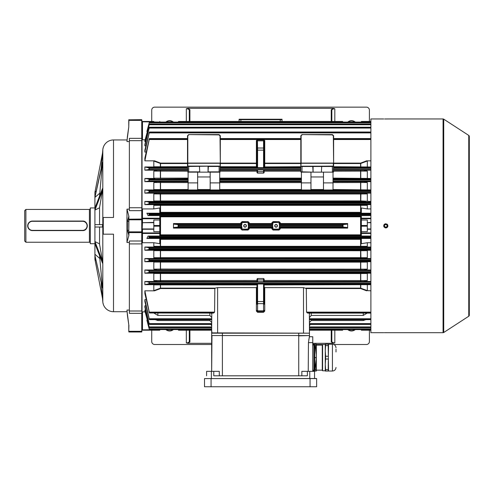 <?xml version="1.0" encoding="UTF-8"?>
<svg xmlns="http://www.w3.org/2000/svg" width="494" height="494" viewBox="0 0 494 494"><rect width="100%" height="100%" fill="white"/><g stroke="black" fill="none" stroke-linecap="round" stroke-linejoin="round"><path stroke-width="0.74" d="M24.7 241.035L24.7 210.623L25.892 209.425L25.892 242.227L24.7 241.035M90.303 208.536A0.895 0.895 0 0 1 89.408 209.425L25.892 209.425M90.303 243.122A0.895 0.895 0 0 0 89.408 242.227L25.892 242.227M94.774 207.937L90.303 207.937L90.303 243.721L94.774 243.721M82.547 230.599C88.698 230.896 88.71 220.769 82.547 221.059A4.773 4.773 0 0 1 87.321 225.826A4.773 4.773 0 0 1 82.547 230.599L32.456 230.599A4.773 4.773 0 0 1 27.683 225.826A4.773 4.773 0 0 1 32.456 221.059L82.547 221.059A4.773 4.773 0 0 1 87.321 225.826A4.773 4.773 0 0 1 82.547 230.599L82.547 230.358A4.532 4.532 0 0 0 87.08 225.826A4.532 4.532 0 0 0 82.547 221.293L32.456 221.293A4.532 4.532 0 0 0 27.923 225.826A4.532 4.532 0 0 0 32.456 230.358L82.547 230.358M385.808 224.4C383.962 225.35 383.962 226.301 385.808 227.259C387.654 226.308 387.654 225.35 385.808 224.4L385.53 224.424M384.789 226.839L384.406 226.129M386.456 224.554L386.814 224.813M387.191 225.468L386.981 226.647M385.388 118.98L385.03 118.974M384.622 118.974L387.734 118.961M385.394 227.876L385.005 227.759M384.332 227.308L384.073 226.987M383.881 226.629L383.758 226.24M383.721 225.826L383.875 225.036M384.073 224.671L384.326 224.356M384.647 224.091L385.808 223.739C383.116 225.134 383.116 226.524 385.808 227.913C388.5 226.524 388.5 225.134 385.808 223.739M468.757 316.234L468.757 135.424A1.192 1.192 0 0 1 469.3 136.424L469.3 315.234A1.192 1.192 0 0 1 468.757 316.234L443.723 332.505A1.192 1.192 0 0 1 443.075 332.697L384.332 332.69M384.684 332.684L385.005 332.684M385.4 332.678L386.969 332.684M443.075 332.697L443.075 118.955A1.192 1.192 0 0 1 443.723 119.153L443.723 332.505M468.757 135.424L443.723 119.153M443.075 118.955L387.895 118.955M383.721 118.955L370.895 118.955L370.895 332.697L383.721 332.697M387.129 118.968L385.808 118.98M386.969 224.091L387.284 224.356M387.543 224.671L387.734 225.029M387.895 225.832L387.852 226.233M387.734 226.629L387.543 226.987M387.284 227.308L386.975 227.561M386.963 227.567L386.604 227.759M386.215 227.876L385.808 227.913M239.096 119.672L239.096 121.462L239.096 119.672L282.037 119.672L282.037 119.227L239.096 119.227L239.096 119.672L282.037 119.672L282.037 121.462L342.632 121.462L342.91 122.333L342.632 121.462A19.482 19.482 0 0 1 342.83 122.061M178.223 122.333L178.501 121.462L282.037 121.462M369.407 330.196L369.407 341.527A2.983 2.983 0 0 1 366.425 344.509L333.839 344.509M322.57 344.509L316.321 344.509M211.667 344.509L154.708 344.509A2.983 2.983 0 0 1 151.726 341.527L151.726 330.196M189.301 330.196L189.301 341.385L189.301 330.196M331.239 341.934A0.599 0.55 180 0 0 331.832 341.385L331.832 330.196L331.832 341.385C332.024 342.311 333.018 342.824 334.815 342.922L333.252 343.318L331.239 341.934L331.239 330.196M189.9 330.196L189.9 341.934L187.887 343.318L211.667 343.318M312.751 343.318L333.252 343.318M187.887 343.318L186.318 342.922C188.115 342.824 189.109 342.311 189.301 341.385A0.599 0.55 180 0 0 189.9 341.934M173.388 329.597A5.848 5.848 0 0 1 165.854 329.597M355.279 329.597A5.848 5.848 0 0 1 347.751 329.597M348.196 329.597A5.57 5.57 0 0 0 354.834 329.597M166.299 329.597A5.57 5.57 0 0 0 172.937 329.597M129.366 141.587L126.977 141.587L127.415 136.375M128.767 126.952L127.403 136.486L128.767 126.952M126.977 140.988L128.767 127.014L128.767 119.82L141.741 119.672L141.889 120.425L141.741 119.672M126.977 139.95L113.503 139.95A10.732 10.732 0 0 0 102.808 149.75L102.511 153.189M126.977 311.708L113.503 311.708A10.732 10.732 0 0 1 102.808 301.908L102.808 149.75M101.202 283.494L102.808 301.908M101.202 168.164L102.511 153.183L94.916 192.314L96.04 191.19M99.547 193.389L94.916 197.402L102.511 162.322L99.547 196.106M99.547 207.789L94.916 210.104L94.916 208.036L102.511 188.473L102.511 190.536L99.547 207.486L99.547 224.634M102.511 224.634L102.511 227.024L94.916 227.024L94.916 224.634L102.511 224.634M102.511 261.116L102.511 263.185L94.916 243.616L94.916 241.554L102.511 261.116L99.547 244.166L99.547 227.024M102.511 288.144L94.916 255.447L102.511 288.144L99.547 255.546M94.916 259.369L94.916 192.29M102.511 298.475L94.916 259.344L96.04 260.468M94.916 254.256L99.547 258.269M94.916 241.554L99.547 243.869M113.503 139.95L113.503 217.477L103.271 217.477L103.271 234.181L103.271 217.477M113.503 311.708L113.503 234.181L103.271 234.181M129.366 310.071L126.977 310.071L127.415 315.283M126.927 217.477L126.977 242.511L129.366 242.511M129.366 209.147L126.977 209.147L128.767 215.94L128.767 219.175L141.741 219.046L141.741 210.66L129.366 210.66L129.366 138.339L141.741 138.339L141.741 120.357L128.915 120.357L128.767 126.52M127.403 221.355L128.767 221.355L128.767 216.557L127.403 221.355L127.403 230.303L128.767 230.303L128.767 232.476L128.767 219.175M127.403 230.303L128.915 235.41L126.977 242.233M127.403 315.172L128.767 324.706L127.403 315.283M128.767 331.233L128.915 325.305L128.767 331.233L128.767 324.644L126.977 310.67M128.915 331.987L128.767 331.665L128.915 331.987L141.741 331.987L128.915 331.814L128.915 331.295L141.741 331.295L141.741 313.32L129.366 313.32L129.366 240.998L141.741 240.998L141.741 232.612L128.915 232.612L128.915 235.41M128.767 235.323L128.915 231.853L141.741 231.853L141.741 219.805L128.915 219.805L128.767 231.847M159.778 220.015L153.813 220.015L153.813 229.259L142.482 229.259L142.482 232.921L159.778 232.921L159.778 218.737L141.889 218.737L142.037 139.759L142.482 139.808L142.037 139.759L142.037 209.178L142.482 208.925L142.482 218.206A0.599 0.531 180 0 0 141.889 218.737L141.741 140.654L129.366 140.654M141.889 316.481L141.741 331.987M141.889 135.177L141.889 120.425L141.741 140.654M141.889 142.334L141.741 243.913L129.366 243.913M94.916 210.104L102.511 190.536M94.916 197.402L102.511 163.514M126.977 217.477L126.977 209.425M102.974 148.595L103.271 147.632M102.974 303.063L103.271 304.026M151.726 121.462L151.726 110.131A2.983 2.983 0 0 1 154.708 107.149L366.425 107.149A2.983 2.983 0 0 1 369.407 110.131L369.407 121.462M331.832 121.462L331.832 110.273L331.832 121.462M189.9 109.724A0.599 0.55 0 0 0 189.301 110.273L189.301 121.462L189.301 110.273C189.109 109.347 188.115 108.834 186.318 108.736L187.887 108.34L189.9 109.724L189.9 121.462M331.239 121.462L331.239 109.724L333.252 108.34L187.887 108.34M333.252 108.34L334.815 108.736C333.018 108.834 332.024 109.347 331.832 110.273A0.599 0.55 0 0 0 331.239 109.724M347.751 122.061A5.848 5.848 0 0 1 355.279 122.061M165.854 122.061A5.848 5.848 0 0 1 173.388 122.061M172.937 122.061A5.57 5.57 0 0 0 166.299 122.061M354.834 122.061A5.57 5.57 0 0 0 348.196 122.061M276.072 227.172A1.34 1.34 0 0 1 274.732 225.826A1.34 1.34 0 0 1 276.072 224.486A1.34 1.34 0 0 1 277.418 225.826A1.34 1.34 0 0 1 276.072 227.172M276.072 224.634A1.192 1.192 0 0 0 274.88 225.826A1.192 1.192 0 0 0 276.072 227.024A1.192 1.192 0 0 0 277.264 225.826A1.192 1.192 0 0 0 276.072 224.634M245.061 227.172A1.34 1.34 0 0 1 243.721 225.826A1.34 1.34 0 0 1 245.061 224.486A1.34 1.34 0 0 1 246.401 225.826A1.34 1.34 0 0 1 245.061 227.172M245.061 224.634A1.192 1.192 0 0 0 243.869 225.826A1.192 1.192 0 0 0 245.061 227.024A1.192 1.192 0 0 0 246.253 225.826A1.192 1.192 0 0 0 245.061 224.634M256.991 304.255L256.991 284.019L257.584 284.001L264.148 284.019L264.148 304.255M312.795 166.188L333.327 166.188L301.124 166.188L312.795 166.188L313.091 166.49L302.013 166.49L302.013 171.856L313.091 172.153L313.091 166.49M342.657 121.53L178.501 121.462A19.482 19.482 0 0 0 178.303 122.061M178.501 226.153L178.223 224.609L173.647 224.122L173.499 223.541L173.499 228.111L173.647 227.536L178.223 227.049L178.501 226.153L241.486 226.153L240.837 228.111L173.499 228.111M240.837 228.111L240.837 228.808L242.079 230.056L248.044 230.056L249.285 228.808L249.266 227.536L248.673 227.049L248.673 224.609L272.466 224.609L271.867 224.122L271.848 222.85L273.089 221.602L279.054 221.602L280.302 222.85L280.296 223.541L347.64 223.541L347.64 228.111L280.296 228.111L280.302 228.808L279.66 228.808A0.605 0.605 0 0 1 279.054 229.42L273.089 229.42A0.605 0.605 0 0 1 272.484 228.808L272.484 226.808L271.867 227.536L271.848 228.808L273.089 230.056L279.054 230.056L280.302 228.808M347.64 223.541L347.486 224.122L342.91 224.609L342.632 225.505L342.91 227.049L347.486 227.536L347.64 228.111M178.476 330.128L178.501 330.196A19.482 19.482 0 0 1 178.303 329.597M342.83 329.597A19.482 19.482 0 0 1 342.632 330.196L342.91 329.325M144.872 160.846L149.379 138.561L144.872 158.092L144.872 160.846L154.56 160.846L160.538 163.113L187.51 163.113M149.379 138.561L187.51 138.561M149.398 132.009L144.872 150.102L144.872 152.066L149.398 132.009L370.895 132.009M144.872 145.847L149.41 127.224L144.872 144.483L144.872 145.847L145.884 145.847M149.41 127.224L370.895 127.224M144.872 141.63L149.429 123.975L144.872 140.765L144.872 141.63L145.594 141.63M149.423 123.957L370.895 123.957L149.423 123.957M149.429 122.061L146.885 131.484L149.429 122.061L370.895 122.061M333.623 138.561L370.895 138.561M220.312 138.561L300.821 138.561M248.673 224.609L249.266 224.122L249.285 222.85L248.044 221.602L242.079 221.602L240.837 222.85L241.77 226.808L241.473 228.808L240.837 228.808M272.466 224.609L273.089 229.117L279.054 229.117L279.684 224.609L280.296 223.541M220.312 170.214L256.991 170.214L256.991 172.579L256.991 169.559L257.584 169.541L257.584 169.917L263.549 169.917L263.549 169.541L257.584 169.541M220.312 166.719L256.392 166.719L256.392 163.526L220.312 163.526L220.015 172.153L208.042 172.153L208.382 166.188L220.015 166.188L187.806 166.188L208.382 166.188L188.702 166.49L188.702 171.856L199.737 171.856L199.44 166.188M302.439 172.153L300.821 171.856L300.821 163.526L264.741 163.526A0.599 0.432 0 0 1 264.148 163.094L300.821 163.113M300.821 170.214L264.148 170.214L264.148 172.579L263.549 173.141L257.584 173.141L256.991 172.579M263.549 169.541L264.148 169.559L264.148 172.579M257.417 167.657L256.392 167.639L256.991 167.04L257.584 167.04L257.417 167.657L263.722 167.657L263.549 167.04L264.148 167.04L264.741 167.639L263.722 167.657M256.991 167.04L256.991 140.549L256.392 140.524L257.417 139.95L263.722 139.95L264.741 140.524L264.148 140.549L264.148 150.133L264.148 141.636M144.872 290.812L149.429 312.98L144.872 293.566L144.872 290.812L154.56 290.812L153.813 290.626L153.813 284.877L154.56 284.68L256.991 284.754M211.772 313.097L211.667 332.876L309.17 333.178L303.507 333.178L303.507 287.619L306.292 288.545L306.552 312.128L307.521 312.98L308.244 312.98M212.895 312.98L213.618 312.98L214.581 312.128L214.841 288.545L215.199 288.132L217.626 287.619L256.392 287.619L256.991 287.026M211.667 330.196L178.501 330.196L211.667 330.196L211.963 333.178L217.626 333.178L217.626 287.619M323.484 182.891L333.03 182.891L333.03 189.968L323.484 189.968L323.484 172.153L333.03 172.153L333.03 179.149L370.895 179.149M333.623 163.113L360.601 163.113L366.579 160.846L367.32 161.032L360.601 163.526L333.623 163.526L333.327 172.153L332.011 172.153L332.431 171.856L332.308 166.188M313.091 172.153L332.011 172.153M301.42 172.153L310.961 172.153L310.961 189.968L301.42 189.968L301.42 172.153M323.484 176.957L310.961 176.957M333.03 182.891L333.03 179.149M333.03 181.699L364.029 181.662L367.32 182.508L333.03 182.601M370.895 181.662L364.029 181.662M333.03 178.118L370.895 178.451M366.307 178.451L333.03 178.383M210.172 172.153L219.713 172.153L219.713 182.891L210.172 182.891L210.172 172.153L208.085 172.153M219.713 182.891L219.713 189.968L210.172 189.968L210.172 182.891M197.649 182.891L197.649 189.968L188.109 189.968L188.109 172.153L197.649 172.153L197.649 182.891L188.109 182.891M188.109 189.869L155.104 189.931L153.813 189.585L153.813 182.508L157.104 181.662L144.872 181.662L148.99 181.008L148.99 179.106L149.429 179.544L148.99 181.008M148.99 190.585L149.429 191.098L148.99 192.487L148.99 190.585L144.872 189.931L155.104 189.931M333.03 189.523L370.895 189.931M366.029 189.931L333.03 189.869M208.085 171.856L219.12 171.856L219.12 166.49L208.042 166.49L208.042 172.153L187.806 172.153L187.51 163.526L160.538 163.526L153.813 161.032L154.56 160.846M210.172 176.957L197.649 176.957M157.104 181.662L188.109 181.699M188.109 178.383L153.813 178.18L153.813 171.091L157.407 170.177L144.872 170.177L144.872 166.978L154.56 166.978L153.813 166.781L153.813 161.032M148.99 179.106L144.872 178.451L154.832 178.451M310.189 324.435L309.472 325.923L309.472 324.435L370.895 324.435M370.895 324.397L309.472 324.397L309.472 326.923L370.895 326.923M370.895 323.601L309.472 323.601L309.472 324.249L370.895 324.249M311.257 313.097L311.257 315.425L309.472 317.481L309.472 318.754L370.895 318.754M309.361 313.097L309.472 335.562L211.963 335.562L211.667 371.346L211.667 335.858M370.895 328.868L309.472 328.868L309.472 327.701L370.895 327.701M144.872 152.066L146.175 152.066M321.396 172.153L321.699 166.188M313.048 172.153L312.751 166.188M333.623 170.214L363.732 170.177L367.32 171.091L333.623 171.19M370.895 170.177L363.732 170.177M333.623 166.719L370.895 166.978M366.579 166.978L333.623 166.904M366.579 160.846L370.895 160.846M145.119 311.85L142.482 311.85L142.482 329.869L141.889 329.597L141.889 232.921A0.599 0.531 0 0 0 142.482 233.452L142.482 242.733L153.813 242.733L153.813 246.327L367.32 246.327L367.32 242.733L370.895 242.733M145.594 310.028L144.872 310.028L144.872 310.893L149.423 327.701L211.648 327.701M145.884 305.811L144.872 305.811L144.872 307.175L149.41 324.435L211.667 324.435L211.667 322.477L209.876 320.544L209.876 319.649M146.175 299.592L144.872 299.592L144.872 301.556L149.398 319.649L211.667 319.649M256.991 279.079L257.584 278.517L263.549 278.517L264.148 279.079L264.148 282.099L263.549 282.117L256.991 282.099L256.991 279.079L256.991 281.444L144.872 281.481L144.872 284.68L154.56 284.68M157.407 281.481L153.813 280.567L153.813 273.478L154.832 273.207L370.895 273.207M157.104 269.996L153.813 269.15L160.538 269.057L367.32 269.15L364.029 269.996L144.872 269.996L144.872 273.207L154.832 273.207M153.813 269.15L153.813 262.073L155.104 261.727L370.895 261.727M156.808 258.51L153.813 257.738L160.538 257.652L360.601 257.652L360.756 258.467L144.872 258.51L144.872 261.727L155.104 261.727M153.813 257.738L153.813 250.662L155.382 250.248L370.895 250.248M361.355 239.324L360.91 239.331L360.756 246.988L144.872 247.031L144.872 250.248L155.382 250.248M156.512 247.031L153.813 246.327M142.482 242.733L142.037 242.48L142.037 311.899L142.482 311.85M142.037 242.48L141.889 242.072M149.157 328.911L146.885 320.168L149.157 328.911M147.311 320.168L146.885 320.168M141.889 128.02L141.889 122.061L142.482 121.783L142.482 139.808L145.119 139.808M370.895 213.21L361.355 213.21L361.355 207.968L367.32 208.925L367.32 205.325L153.813 205.325L153.813 208.925L142.482 208.925M153.813 205.325L156.512 204.627L144.872 204.627L144.872 201.41L155.382 201.41L153.813 200.99L153.813 193.92L156.808 193.148L144.872 193.148L144.872 189.931M144.872 178.451L144.872 181.662M141.889 209.579L142.037 209.178M147.311 131.484L146.885 131.484M153.813 208.925L159.778 207.968L159.778 213.21L146.885 213.21L149.207 213.575L149.157 215.427L148.046 215.6L159.778 215.6L159.778 218.737M159.778 216.15L361.355 216.15M370.895 215.6L361.355 215.6L361.355 218.206L370.895 218.206M361.355 212.84L160.377 212.834L160.223 212.327L361.355 212.334M153.813 242.733L159.778 243.69L159.778 238.448L146.885 238.448L149.207 238.077L149.157 236.231L148.046 236.058L159.778 236.058L159.778 233.452L142.482 233.452L142.482 232.921L141.889 232.921M360.756 238.824L360.91 239.331L160.223 239.331L160.377 238.824L361.355 238.818M367.32 242.733L361.355 243.69L361.355 238.448L370.895 238.448M370.895 236.058L361.355 236.058L361.355 231.643L367.32 231.643L367.32 228.957L370.895 228.957M361.355 235.508L159.778 235.508M148.046 236.058L146.885 238.448M146.885 213.21L148.046 215.6M367.32 246.327L364.621 247.031L360.756 246.988M370.895 247.031L364.621 247.031M365.751 250.248L367.32 250.662L360.91 250.736L153.813 250.662M360.756 250.31L360.91 257.658L367.32 257.738L367.32 250.662M367.32 257.738L364.325 258.51L360.756 258.467M370.895 258.51L364.325 258.51M366.029 261.727L367.32 262.073L360.91 262.141L153.813 262.073M367.32 269.15L367.32 262.073M370.895 269.996L364.029 269.996M366.307 273.207L367.32 273.478L360.91 273.546L153.813 273.478M367.32 280.567L363.732 281.481L264.148 281.444L264.148 280.469L367.32 280.567L367.32 273.478M370.895 281.481L363.732 281.481M264.148 284.754L370.895 284.68M366.579 284.68L264.148 284.939M305.934 288.132L360.601 288.132L367.32 290.626L367.32 284.877M367.32 290.626L370.895 290.812M370.895 222.695L367.32 222.695L370.895 222.399M361.355 231.643L361.355 220.015L367.32 220.015L367.32 222.399M367.32 222.695L367.32 228.957M144.872 284.68L149.429 283.667L149.058 282.142L144.872 281.481M264.148 287.026L264.741 287.619L303.507 287.619M365.949 319.649L363.269 320.544L363.269 319.649M311.257 319.649L311.257 320.544L363.269 320.544M311.257 320.544L309.472 322.477M367.166 313.097L363.269 315.425L363.269 313.097M311.257 315.425L363.269 315.425M366.579 290.812L360.601 288.545L306.292 288.545M144.872 201.41L149.231 202.102L149.429 202.657L149.132 203.948L144.872 204.627M156.512 204.627L360.756 204.67L360.756 212.834M370.895 204.627L364.621 204.627L367.32 205.325M153.813 200.99L360.91 200.922L370.895 201.41M365.751 201.41L160.377 201.348L160.223 193.994L153.813 193.92M148.99 192.487L144.872 193.148M160.377 193.185L360.756 193.185L360.601 194.006L160.538 194.006L160.377 193.185L156.808 193.148M370.895 193.148L364.325 193.148L367.32 193.92L360.91 193.994L360.756 201.348M144.872 166.978L149.429 167.991L149.058 169.516L144.872 170.177M157.407 170.177L187.51 170.214M187.51 166.904L154.56 166.978M144.872 250.248L149.231 249.556L149.429 249.001L149.132 247.71L144.872 247.031M144.872 261.727L149.262 261.036L149.429 260.554L149.108 259.189L144.872 258.51M144.872 273.207L149.287 272.509L149.429 272.114L149.083 270.663L144.872 269.996M211.667 329.597L149.429 329.547M149.429 327.59L211.667 327.59L149.429 327.683L148.99 326.534M144.872 310.028L148.99 326.102M211.667 325.923L211.667 324.435L211.667 325.923L210.95 324.435M211.667 324.397L149.429 324.397L148.99 323.335M144.872 305.811L148.99 322.668M157.87 319.649L157.87 320.544L209.876 320.544M157.87 320.544L155.19 319.649M149.429 319.371L211.667 319.371L149.429 319.575L148.99 318.624M144.872 299.592L148.99 317.679M211.667 317.481L209.876 315.425L209.876 313.097M157.87 313.097L157.87 315.425L209.876 315.425M157.87 315.425L153.967 313.097M214.841 288.545L160.538 288.545L154.56 290.812M213.618 312.98L149.429 312.98L213.223 313.097M367.32 166.781L367.32 161.032M367.32 178.18L367.32 171.091M367.32 189.585L367.32 182.508M367.32 200.99L367.32 193.92M367.32 208.925L370.895 208.925M153.813 166.781L187.51 166.719M153.813 290.626L160.538 288.132L215.199 288.132M256.991 284.939L153.813 284.877M153.813 280.567L256.991 280.469M160.377 246.988L160.223 239.331L159.778 239.324M159.778 234.848L361.355 234.848M361.355 216.804L159.778 216.804M153.813 178.18L188.109 178.118M187.51 171.19L153.813 171.091M153.813 189.585L188.109 189.523M188.109 182.601L153.813 182.508M159.778 212.334L160.223 212.327L160.377 204.67M141.889 316.629L141.889 320.056M141.889 231.847L142.186 228.957L153.813 228.957M159.778 218.206L142.482 218.206L142.482 222.399L141.889 222.399L141.889 219.811M160.377 170.214L160.377 178.383M360.756 170.214L360.756 178.383M160.377 181.699L160.377 189.869M360.756 181.699L360.756 189.869M360.756 166.91L360.756 163.082M160.377 166.91L160.377 163.082M160.377 273.268L160.377 281.444M360.756 273.268L360.756 281.444M160.377 261.789L160.377 269.959M360.756 261.789L360.756 269.959M160.377 250.31L160.377 258.467M360.756 288.57L360.756 284.748M160.377 288.57L160.377 284.748M149.207 328.868L211.667 328.868L211.667 327.701M257.584 284.001L257.584 310.831L263.549 310.831L263.549 311.708A0.599 0.599 0 0 0 264.148 311.109A0.599 0.599 0 0 1 263.549 311.708L263.549 312.288L257.584 312.288L256.392 311.097L257.584 311.708L263.549 311.708L264.741 311.097L264.741 287.619M280.296 228.111L279.684 227.049L279.054 222.541L273.089 222.541L272.515 225.505L272.781 226.808M370.895 229.259L367.32 229.259M361.355 220.015L361.355 218.206M361.355 122.061L361.355 121.462L370.895 121.462M361.355 121.462L367.32 121.462M361.355 330.196L370.895 330.196L361.355 330.196L361.355 329.597M153.813 229.259L153.813 231.643L159.778 231.643M153.813 222.695L142.482 222.695L153.813 222.399M142.482 222.695L142.186 228.957M159.778 232.921L159.778 233.452M159.778 122.061L142.482 121.783L142.482 121.462L153.813 121.462M159.778 329.869L159.778 330.196L142.482 330.196L142.482 329.869L159.778 329.597M159.778 330.196L142.482 330.196A0.599 0.599 0 0 1 141.889 329.597A0.599 0.599 0 0 0 142.482 330.196M159.778 121.462L159.778 121.783M142.482 228.957L141.889 229.259M141.889 122.061A0.599 0.599 0 0 1 142.482 121.462M220.312 135.776L220.312 163.088L220.015 135.899L218.996 134.881L188.702 134.584L219.12 134.584L220.312 135.776L220.015 135.899M220.312 166.311L220.015 163.298L187.806 163.298L187.806 166.101L220.015 166.101L220.312 166.49L220.312 163.088M187.51 166.311L187.51 135.776L188.702 134.584M188.825 134.881L187.51 135.776M220.312 166.49L218.996 166.188M188.825 166.188L187.51 166.49M220.015 172.153L218.996 172.153M188.825 172.153L187.806 172.153M300.821 166.311L333.327 166.101L333.327 163.298L301.124 163.298L300.821 166.311L300.821 135.776L302.013 134.584L332.431 134.584L333.623 135.776L333.623 163.088L333.327 135.899L332.308 134.881L302.013 134.584M333.623 166.311L333.623 163.088M333.327 135.899L332.308 134.881M302.137 134.881L300.821 135.776M302.137 166.188L300.821 166.49M301.124 172.153L300.821 171.856L302.013 171.856M332.431 171.856L333.623 171.856L333.327 172.153M301.42 182.891L310.961 182.891M309.472 314.011A1.791 1.531 180 0 1 309.824 313.097M211.309 313.097A1.791 1.531 180 0 1 211.667 314.011M256.991 310.411A0.599 0.42 0 0 0 257.584 310.831L257.584 311.708A0.599 0.599 0 0 1 256.991 311.109A0.599 0.599 0 0 0 257.584 311.708L257.584 312.288M257.417 139.95L257.584 150.133L264.148 150.133L264.148 167.04M256.991 141.247A0.599 0.42 0 0 1 257.584 140.821L263.549 140.821L263.722 139.95M264.741 140.524L264.741 166.719A0.599 0.408 -0 0 1 264.148 166.311A0.599 0.599 0 0 0 264.741 166.904L264.741 167.639M256.392 167.639L256.392 166.719A0.599 0.408 180 0 0 256.991 166.311A0.599 0.599 180 0 1 256.392 166.904L220.312 166.904M220.312 163.113L256.392 163.113L256.392 163.526A0.599 0.432 180 0 0 256.991 163.094L256.392 163.113L256.392 140.524M240.837 222.85L241.473 222.85L241.498 226.153M249.285 228.808L248.649 228.808L248.044 222.541L242.079 222.541L241.77 224.85M279.363 228.808L279.363 226.808M249.285 222.85L248.649 222.85L248.352 224.85M271.848 222.85L272.484 222.85L272.781 224.85M280.302 222.85L279.66 222.85L279.363 224.85M256.991 140.549A0.599 0.599 0 0 1 257.584 139.95M263.549 139.95A0.599 0.599 0 0 1 264.148 140.549M211.667 333.178L211.667 335.562L211.667 333.178L309.17 333.178M211.667 335.562L298.734 335.562L298.734 333.178M308.237 371.346L308.454 342.626L309.472 335.858L309.472 336.754L312.751 336.754L312.751 371.346M301.84 375.817L301.84 371.346L307.373 371.346L307.373 375.817L213.766 375.817L213.766 371.346L219.293 371.346L219.293 375.817M309.17 335.562L298.734 335.858L298.734 375.817M308.781 339.767L308.966 338.995M309.17 338.229L309.312 337.705M314.542 378.503L314.542 371.346L307.373 371.346M206.597 375.817L206.597 371.346L213.766 371.346M312.924 345.874A0.599 0.599 0 0 1 313.344 344.855A0.599 0.599 0 0 1 313.943 345.454M312.924 369.382A0.599 0.599 0 0 0 313.344 370.401A0.599 0.599 0 0 0 313.943 369.802M316.129 353.846L315.641 349.48M314.703 357.625L314.703 344.509L313.943 344.509L313.943 370.747L314.703 370.747L314.703 357.625L316.092 357.625L316.086 357.032M316.055 352.228L315.932 351.098M315.697 349.48L315.956 351.901M316.086 358.224L316.092 357.625M316.185 353.846L315.969 351.901M336.006 349.11L336.006 351.963M328.189 356.242L325.626 356.242L325.268 350.919L325.268 344.207L328.189 344.207L328.547 371.043L332.425 371.043L332.425 344.213L328.547 344.213L328.189 369.66L325.626 369.66L325.626 371.05L328.189 371.05L328.189 369.66M322.601 370.778L322.286 370.463L322.286 344.793L322.601 344.479L322.601 370.778L325.268 370.778M316.321 356.829L316.321 344.207L312.751 344.207M312.751 371.05L316.321 371.05L316.321 358.428M314.703 370.747L316.327 358.224L316.228 354.291M316.203 361.305L315.962 369.66L314.962 369.66M315.962 371.05L315.962 369.66M314.962 345.596L315.962 345.596L316.203 353.951M315.962 345.596L315.962 344.207M325.626 344.207L325.268 350.919L325.268 371.05L325.626 371.05M325.626 369.66L325.268 364.337L325.626 359.014L328.189 359.014M325.626 356.242L325.626 359.014M325.626 345.596L328.189 345.596M316.629 386.759L204.51 386.759L316.629 386.759L316.629 378.589L204.51 378.589L316.537 378.503M204.51 386.759L204.51 378.589M89.408 242.227L89.408 209.425M240.887 119.227L240.887 121.462M280.246 119.227L280.246 121.462M32.456 230.358L32.456 230.599A4.773 4.773 0 0 1 27.683 225.826A4.773 4.773 0 0 1 32.456 221.059L32.456 221.293M334.815 330.196L334.815 342.922M186.318 342.922L186.318 330.196M128.767 120.425L128.915 119.844L141.741 119.844L141.889 120.425M128.915 216.249L128.767 219.811M129.366 207.746L141.741 207.746L141.889 210.796M129.366 311.004L141.741 311.004L141.889 243.882M141.889 310.856L141.889 313.258M128.915 119.672L128.767 119.993M141.889 331.665L141.889 331.233M186.318 121.462L186.318 108.736M334.815 108.736L334.815 121.462M333.623 166.49L313.048 166.49M178.099 227.061L178.099 224.597M343.04 227.061L343.04 224.597M178.223 227.049L241.455 227.049M173.647 227.536L240.856 227.536M240.856 224.122L173.647 224.122M178.223 224.609L241.455 224.609M178.501 225.505L241.498 225.505M173.499 223.541L240.837 223.541M249.266 227.536L271.867 227.536M248.673 227.049L272.466 227.049M271.867 224.122L249.266 224.122M248.643 226.153L272.497 226.153M248.643 225.505L272.515 225.505M249.285 223.541L271.848 223.541M271.848 228.111L249.285 228.111M256.991 171.19L220.312 171.19M219.713 178.118L301.42 178.118M300.821 171.19L264.148 171.19M220.312 169.516L300.821 169.516M220.312 167.67L300.821 167.67M300.821 166.904L264.741 166.904L300.821 166.719M220.312 139.53L300.821 139.53M310.961 189.523L323.484 189.523M333.03 180.995L370.895 180.995M333.03 179.964L370.895 179.964M333.03 179.544L370.895 179.544M219.713 180.995L301.42 180.995M219.713 181.699L301.42 181.699M301.42 178.383L219.713 178.383M219.713 179.149L301.42 179.149M219.713 179.964L301.42 179.964M219.713 179.544L301.42 179.544M301.42 189.869L219.713 189.869M210.172 189.869L197.649 189.869M149.262 190.622L370.895 190.622M323.484 189.869L310.961 189.869M301.42 182.601L219.713 182.601M219.713 189.523L301.42 189.523M197.649 189.523L210.172 189.523M149.083 180.995L188.109 180.995M149.287 179.149L188.109 179.149M149.429 179.964L188.109 179.964M149.429 179.544L188.109 179.544M360.601 178.383L360.601 170.214M360.601 189.869L360.601 181.699M149.287 132.905L370.895 132.905M220.312 168.405L300.821 168.405M220.312 167.991L300.821 167.991M220.312 138.956L300.821 138.956M220.312 138.678L300.821 138.678M160.538 170.214L160.538 178.383M333.623 169.516L370.895 169.516M333.623 167.67L370.895 167.67M333.623 168.405L370.895 168.405M333.623 167.991L370.895 167.991M333.623 139.53L370.895 139.53M333.623 138.956L370.895 138.956M333.623 138.678L370.895 138.678M360.601 166.904L360.601 163.113M149.207 122.79L370.895 122.79M149.157 215.427L370.895 215.427M149.207 213.575L370.895 213.575M160.377 212.834L159.778 212.84M159.778 238.818L160.377 238.824M149.207 238.077L370.895 238.077M149.157 236.231L370.895 236.231M148.99 238.108L148.99 236.206M148.99 215.446L148.99 213.544M160.538 216.156L160.538 235.502M360.601 235.502L360.601 216.156M160.538 284.754L160.538 288.545M149.312 283.988L370.895 283.988M149.058 282.142L370.895 282.142M360.601 281.444L360.601 273.275M160.538 273.275L160.538 281.444M256.392 311.097L256.392 287.619M263.549 312.288L264.741 311.097M309.472 329.591L370.895 329.591L309.472 329.597M309.472 329.547L370.895 329.547M309.472 327.683L370.895 327.683M309.472 327.59L370.895 327.59M309.472 319.575L370.895 319.575M309.472 319.371L370.895 319.371M306.552 312.128L370.895 312.128M307.521 312.98L370.895 312.98M307.015 312.702L370.895 312.702M360.601 288.545L360.601 284.754M149.429 214.631L370.895 214.631M149.429 214.211L370.895 214.211M149.132 203.948L370.895 203.948M360.756 204.67L364.621 204.627M149.231 202.102L370.895 202.102M160.377 201.348L155.382 201.41M149.429 203.077L370.895 203.077M149.429 202.657L370.895 202.657M149.108 192.469L370.895 192.469M360.756 193.185L364.325 193.148M149.429 191.518L370.895 191.518M149.429 191.098L370.895 191.098M149.058 169.516L187.51 169.516M149.312 167.67L187.51 167.67M149.429 168.405L187.51 168.405M149.429 167.991L187.51 167.991M149.429 237.447L370.895 237.447M149.429 237.027L370.895 237.027M149.231 249.556L370.895 249.556M149.132 247.71L370.895 247.71M149.429 249.001L370.895 249.001M149.429 248.581L370.895 248.581M149.262 261.036L370.895 261.036M149.108 259.189L370.895 259.189M149.429 260.554L370.895 260.554M149.429 260.134L370.895 260.134M149.287 272.509L370.895 272.509M149.083 270.663L370.895 270.663M149.429 272.114L370.895 272.114M149.429 271.694L370.895 271.694M149.429 283.667L370.895 283.667M149.429 283.253L370.895 283.253M149.231 326.923L211.667 326.923M149.262 323.601L211.667 323.601M149.429 324.249L211.667 324.249M149.287 318.754L211.667 318.754M149.312 312.128L214.581 312.128M149.429 312.702L214.118 312.702M149.429 122.111L370.895 122.111M149.429 122.067L370.895 122.067M149.231 124.735L370.895 124.735M149.429 124.068L370.895 124.068M149.262 128.057L370.895 128.057M149.429 127.409L370.895 127.409M149.429 127.261L370.895 127.261M149.429 132.287L370.895 132.287M149.429 132.083L370.895 132.083M149.312 139.53L187.51 139.53M149.429 138.956L187.51 138.956M149.429 138.678L187.51 138.678M160.538 163.113L160.538 166.904M160.538 261.789L160.538 269.952M360.601 269.952L360.601 261.789M160.538 250.31L160.538 258.467M360.601 258.467L360.601 250.31M160.538 238.824L160.538 246.981M360.601 246.981L360.601 238.824M360.756 216.156L360.756 235.502M160.377 235.502L160.377 216.156M160.538 181.699L160.538 189.869M360.601 201.348L360.601 193.191M160.538 193.191L160.538 201.348M360.601 212.834L360.601 204.67M160.538 204.67L160.538 212.834M148.99 140.784L148.99 139.518M148.99 133.973L148.99 133.034M148.99 128.99L148.99 128.317M148.99 125.55L148.99 125.124M148.99 312.14L148.99 310.874M148.99 284.025L148.99 282.13M148.99 272.552L148.99 270.65M148.99 261.073L148.99 259.171M148.99 249.587L148.99 247.692M148.99 169.522L148.99 167.627M148.99 203.966L148.99 202.065M309.472 330.196L342.632 330.196L309.472 330.196M256.991 303.211A0.599 0.42 0 0 0 257.584 303.637L263.549 303.637L263.549 284.001M264.148 310.411A0.599 0.42 0 0 1 263.549 310.831L263.549 303.637A0.599 0.42 0 0 0 264.148 303.211M256.991 301.525L264.148 301.525M263.549 282.117L263.549 278.517M257.584 278.517L257.584 281.741L264.148 281.741M256.991 281.741L257.584 281.741L257.584 282.117M256.991 280.549A0.599 0.593 0 0 1 257.584 279.956L263.549 279.956A0.599 0.593 -0 0 1 264.148 280.549M280.277 227.536L347.486 227.536M279.684 227.049L342.91 227.049M279.684 224.609L342.91 224.609M347.486 224.122L280.277 224.122M279.635 226.153L342.632 226.153M279.635 225.505L342.632 225.505M370.895 233.452L361.355 233.452M361.355 232.921L370.895 232.921M370.895 218.737L361.355 218.737M361.355 225.486L367.32 225.486M361.355 226.172L367.32 226.172M370.895 121.783L361.355 121.783M361.355 329.869L370.895 329.869M159.778 226.172L153.813 226.172M159.778 225.486L153.813 225.486M187.806 135.899L187.806 163.088L220.015 163.088L220.312 163.508M187.51 163.508L187.51 163.088M301.124 135.899L301.124 163.088L333.327 163.088L333.623 163.508M300.821 163.508L300.821 163.088M256.991 148.447A0.599 0.42 0 0 1 257.584 148.021L263.549 148.021L263.549 140.821A0.599 0.42 0 0 1 264.148 141.247M263.549 167.04L263.549 148.021A0.599 0.42 0 0 1 264.148 148.447M256.991 150.133L257.584 150.133L257.584 167.04M256.991 169.917L257.584 169.917L257.584 171.702L263.549 171.702L263.549 169.917L264.148 169.917M256.991 171.109A0.599 0.593 -0 0 0 257.584 171.702L257.584 173.141M263.549 173.141L263.549 171.702A0.599 0.593 -0 0 0 264.148 171.109M271.848 228.808L272.781 228.808M273.089 230.056L273.089 229.117M279.054 230.056L279.054 229.117M279.054 221.602L279.054 222.238A0.605 0.605 0 0 1 279.66 222.85L279.363 222.85M273.089 221.602L273.089 222.238L279.054 222.541M272.781 222.85L272.484 222.85A0.605 0.605 0 0 1 273.089 222.238L273.089 222.541M241.77 226.808L242.079 229.117L248.044 229.117L248.352 226.808M242.079 230.056L242.079 229.42A0.605 0.605 0 0 1 241.473 228.808L241.77 228.808M248.044 230.056L248.044 229.42L242.079 229.117M248.352 228.808L248.649 228.808A0.605 0.605 0 0 1 248.044 229.42L248.044 229.117M248.044 221.602L248.044 222.238A0.605 0.605 0 0 1 248.649 222.85L248.352 222.85M242.079 221.602L242.079 222.238L248.044 222.541M241.77 222.85L241.473 222.85A0.605 0.605 0 0 1 242.079 222.238L242.079 222.541M222.399 333.178L222.399 375.817M309.769 378.503L309.769 371.346M211.364 378.503L211.364 371.346M308.454 342.626L312.751 342.626M310.065 386.851L310.065 378.503M211.068 386.851L211.068 378.503M309.472 319.649L370.895 319.649M307.91 313.097L370.895 313.097M315.635 349.042L314.703 344.509M332.425 371.043C334.599 370.827 335.79 369.636 336.006 367.462M322.601 344.479L325.268 344.479M316.321 345.102L322.286 345.102M316.321 370.154L322.286 370.154M332.425 344.213C334.599 344.429 335.79 345.621 336.006 347.795"/></g></svg>
